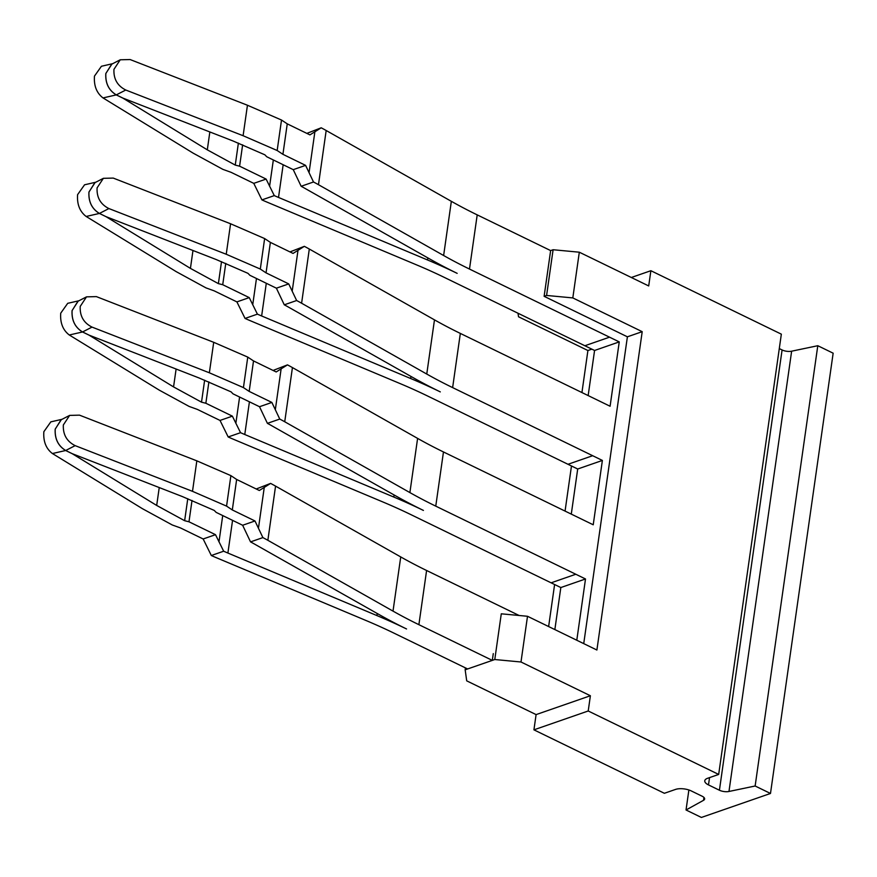 <?xml version="1.0" encoding="UTF-8"?>
<svg xmlns="http://www.w3.org/2000/svg" width="877" height="877" viewBox="0 0 877 877"><rect width="100%" height="100%" fill="white"/><g stroke="black" fill="none" stroke-linecap="round" stroke-linejoin="round"><path stroke-width="1.32" d="M465.435 667.89L465.161 669.809L494.781 659.526L501.282 613.812L527.505 616.279L520.993 661.992L590.385 695.746L588.215 710.984L718.68 774.435L707.575 778.294A11.237 4.571 8.1 0 0 704.768 780.76A11.237 4.571 8.1 0 0 708.495 784.915L719.425 790.232A7.487 3.048 8.1 0 0 728.973 791.471L755.141 786L817.792 345.713L791.635 351.195A7.487 3.048 8.1 0 1 782.087 349.956L719.425 790.232M583.731 643.619L627.395 336.812L642.205 331.67L596.897 650.021L527.505 616.279M755.141 786L770.488 793.466L701.392 817.452L686.033 809.986L688.883 789.969M703.946 797.434L703.54 800.306A7.487 3.048 8.1 0 0 704.637 798.991A7.487 3.048 8.1 0 0 702.148 796.228L691.219 790.911A11.237 4.571 8.1 0 0 675.487 789.432L664.382 793.29L533.929 729.839L588.215 710.984M703.54 800.306L686.033 809.986M533.929 729.839L536.099 714.602L590.385 695.746M465.161 669.809L466.707 680.848L536.099 714.602M494.781 659.526L520.993 661.992M631.33 277.494L650.877 270.708L781.341 334.159L718.68 774.435M779.28 348.586L782.087 349.956M770.488 793.466L833.15 353.19L817.792 345.713M581.933 392.556L587.908 350.526L591.854 349.156M642.205 331.67L572.813 297.917L546.59 295.45L544.124 296.316L550.635 250.592L553.102 249.737L579.313 252.203L572.813 297.917M518.033 313.242L518.515 316.772L587.908 350.526M650.877 270.708L648.706 285.946L579.313 252.203M553.102 249.737L546.59 295.45M548.629 626.551L554.604 584.52M565.062 511.094L571.475 465.983M267.858 540.298L275.564 486.11L400.734 556.928L393.017 611.116L267.858 540.298A149.814 60.984 -171.9 0 0 262.892 537.601L250.537 541.887A131.079 53.365 -171.9 0 1 254.22 543.904L379.39 614.722A393.247 160.085 -171.9 0 0 385.661 618.208A393.247 160.085 -171.9 0 0 396.218 623.799A393.247 160.085 -171.9 0 0 406.544 628.962A393.247 160.085 -171.9 0 0 395.878 623.909A393.247 160.085 -171.9 0 0 384.236 618.702A393.247 160.085 -171.9 0 0 376.924 615.577L227.899 553.047L232.558 520.346M393.017 611.116A374.523 152.455 -171.9 0 0 398.037 613.911A374.523 152.455 -171.9 0 0 408.561 619.513A374.523 152.455 -171.9 0 0 418.888 624.676L492.315 660.392L493.28 653.617M492.315 660.392L467.638 668.954L394.212 633.249A374.523 152.455 -171.9 0 0 383.534 628.206A374.523 152.455 -171.9 0 0 371.859 622.999A374.523 152.455 -171.9 0 0 365.994 620.499L216.97 557.969A149.814 60.984 -171.9 0 1 211.313 555.503L223.668 551.216A131.079 53.365 -171.9 0 0 227.899 553.047M400.734 556.928A374.523 152.455 -171.9 0 0 405.744 559.723A374.523 152.455 -171.9 0 0 416.279 565.325A374.523 152.455 -171.9 0 0 426.595 570.488L519.118 615.49M275.564 486.11A149.814 60.984 -171.9 0 0 270.609 483.402L259.329 490.495L236.647 479.467L232.306 509.943L254.988 520.971L262.892 537.601M256.227 488.982L270.609 483.402M250.537 541.887L242.644 525.257L254.988 520.971M585.507 578.973L560.831 587.546L411.083 514.711A374.523 152.455 -171.9 0 0 400.405 509.669A374.523 152.455 -171.9 0 0 388.73 504.461A374.523 152.455 -171.9 0 0 382.865 501.962L233.841 439.432A149.814 60.984 -171.9 0 1 228.184 436.965L240.539 432.679A131.079 53.365 -171.9 0 0 244.771 434.51L393.795 497.051A393.247 160.085 -171.9 0 1 401.107 500.164A393.247 160.085 -171.9 0 1 412.749 505.382A393.247 160.085 -171.9 0 1 423.416 510.425A393.247 160.085 -171.9 0 1 413.089 505.262A393.247 160.085 -171.9 0 1 402.532 499.671A393.247 160.085 -171.9 0 1 396.261 496.185L271.092 425.367A131.079 53.365 -171.9 0 0 267.408 423.35L279.763 419.063A149.814 60.984 -171.9 0 1 284.729 421.76L409.888 492.589A374.523 152.455 -171.9 0 0 414.909 495.373A374.523 152.455 -171.9 0 0 425.433 500.975A374.523 152.455 -171.9 0 0 435.759 506.139L585.507 578.973L576.792 640.243M627.395 336.812L544.124 296.316M550.635 250.592L477.209 214.876A374.523 152.455 -171.9 0 1 466.882 209.713A374.523 152.455 -171.9 0 1 456.358 204.111A374.523 152.455 -171.9 0 1 451.348 201.326L443.63 255.514A374.523 152.455 -171.9 0 0 448.64 258.298A374.523 152.455 -171.9 0 0 459.175 263.9A374.523 152.455 -171.9 0 0 469.491 269.064L619.25 341.898L610.096 406.248L460.337 333.413A374.523 152.455 -171.9 0 1 450.022 328.25A374.523 152.455 -171.9 0 1 439.487 322.648A374.523 152.455 -171.9 0 1 434.477 319.864L426.759 374.051A374.523 152.455 -171.9 0 0 431.769 376.836A374.523 152.455 -171.9 0 0 442.304 382.438A374.523 152.455 -171.9 0 0 452.631 387.601L602.378 460.436L593.225 524.786L443.466 451.951A374.523 152.455 -171.9 0 1 433.15 446.788A374.523 152.455 -171.9 0 1 422.615 441.186A374.523 152.455 -171.9 0 1 417.605 438.39L409.888 492.589M236.647 479.467L230.892 475.641L196.832 460.842L79.5 415.15L69.634 415.402L61.072 419.798L55.24 429.116C54.692 438.785 58.178 445.911 65.698 450.493L72.287 453.705L182.317 496.546L214.251 510.425L216.137 512.365L242.644 525.257M230.892 475.641L226.562 506.117L232.306 509.943M226.562 506.117L192.501 491.328L75.159 445.637L65.698 450.493M426.759 374.051L301.6 303.223A149.814 60.984 -171.9 0 0 296.634 300.526L284.28 304.812A131.079 53.365 -171.9 0 1 287.963 306.829L413.133 377.658A393.247 160.085 -171.9 0 0 419.403 381.133A393.247 160.085 -171.9 0 0 429.96 386.724A393.247 160.085 -171.9 0 0 440.287 391.887A393.247 160.085 -171.9 0 0 429.62 386.845A393.247 160.085 -171.9 0 0 417.978 381.627A393.247 160.085 -171.9 0 0 410.666 378.513L261.642 315.972A131.079 53.365 -171.9 0 1 257.41 314.141L245.056 318.439A149.814 60.984 -171.9 0 0 250.712 320.894L399.737 383.435A374.523 152.455 -171.9 0 1 405.602 385.924A374.523 152.455 -171.9 0 1 417.277 391.131A374.523 152.455 -171.9 0 1 427.943 396.174L577.702 469.009L571.289 514.119M443.63 255.514L318.472 184.696A149.814 60.984 -171.9 0 0 313.506 181.988L301.151 186.275A131.079 53.365 -171.9 0 1 304.834 188.303L430.004 259.121A393.247 160.085 -171.9 0 0 436.275 262.596A393.247 160.085 -171.9 0 0 446.832 268.187A393.247 160.085 -171.9 0 0 457.158 273.35A393.247 160.085 -171.9 0 0 446.492 268.307A393.247 160.085 -171.9 0 0 434.839 263.089A393.247 160.085 -171.9 0 0 427.537 259.976L278.513 197.435A131.079 53.365 -171.9 0 1 274.282 195.604L261.916 199.901A149.814 60.984 -171.9 0 0 267.584 202.357L416.608 264.898A374.523 152.455 -171.9 0 1 422.473 267.386A374.523 152.455 -171.9 0 1 434.148 272.594A374.523 152.455 -171.9 0 1 444.814 277.636L594.573 350.471L588.16 395.582M560.831 587.546L554.856 629.576M301.6 303.223L309.307 249.035L434.477 319.864M309.307 249.035A149.814 60.984 -171.9 0 0 304.341 246.338L293.061 253.42L270.379 242.392L266.049 272.868L288.73 283.907L296.634 300.526M289.958 251.918L304.341 246.338M602.378 460.436L577.702 469.009M284.729 421.76L292.436 367.573L417.605 438.39M292.436 367.573A149.814 60.984 -171.9 0 0 287.47 364.876L276.189 371.958L253.519 360.929L249.178 391.405L271.859 402.433L279.763 419.063M273.087 370.445L287.47 364.876M223.668 551.216L215.501 534.685L203.157 538.971L211.313 555.503M69.634 415.402L63.352 424.95C62.859 434.532 66.795 441.427 75.159 445.637M187.766 498.706L184.641 520.708L188.983 521.793L192.019 500.449M188.983 521.793L215.501 534.685M62.037 419.305L50.833 421.859L43.85 431.714C43.17 441.361 46.021 448.64 52.412 453.53L142.458 508.704L172.265 524.972L180.487 527.943L203.157 538.971M184.641 520.708L156.687 505.448L72.254 453.716L65.654 450.515C58.145 445.922 54.659 438.796 55.196 429.127L61.313 419.677M284.28 304.812L276.387 288.182L288.73 283.907M267.408 423.35L259.515 406.72L271.859 402.433M245.056 318.439L236.9 301.896L249.243 297.61L257.41 314.141M221.508 261.642L218.384 283.633L190.43 268.384L105.985 216.641L216.06 259.482L247.994 273.35L249.868 275.29L276.387 288.182M95.056 182.602L88.939 192.052C88.391 201.633 91.822 208.737 99.254 213.363L105.985 216.641L99.298 213.352C91.866 208.726 88.424 201.622 88.983 192.041L94.804 182.734L103.365 178.327L97.095 187.875C96.602 197.457 100.537 204.352 108.901 208.562L226.233 254.253L260.305 269.053L266.049 272.868M103.365 178.327L113.243 178.086L230.574 223.767L226.233 254.253M270.379 242.392L264.635 238.566L230.574 223.767M228.184 436.965L220.028 420.434L232.372 416.147L240.539 432.679M253.519 360.929L247.763 357.103L213.703 342.304L96.371 296.612L86.505 296.865L77.932 301.26L72.111 310.579C71.552 320.16 74.994 327.264 82.427 331.89L89.158 335.167L199.189 378.02L231.122 391.887L232.997 393.828L259.515 406.72M247.763 357.103L243.433 387.59L249.178 391.405M243.433 387.59L209.362 372.791L92.03 327.099L82.57 331.955M95.768 182.23L84.565 184.795L77.593 194.65C76.913 204.297 79.763 211.565 86.154 216.466L176.189 271.629L206.007 287.897L214.218 290.868L236.9 301.896M218.384 283.633L222.725 284.718L225.762 263.374M222.725 284.718L249.243 297.61M78.908 300.767L67.704 303.321L60.721 313.188C60.042 322.835 62.892 330.103 69.283 334.992L159.318 390.166L189.136 406.435L197.347 409.406L220.028 420.434M204.637 380.18L201.513 402.17L205.854 403.256L208.89 381.912M205.854 403.256L232.372 416.147M201.513 402.17L173.558 386.91L89.114 335.178L82.394 331.901C74.962 327.274 71.519 320.171 72.067 310.59L78.185 301.14M86.505 296.865L80.224 306.413C79.73 315.994 83.666 322.889 92.03 327.099M619.25 341.898L594.573 350.471M318.472 184.696L326.178 130.509L451.348 201.326M326.178 130.509A149.814 60.984 -171.9 0 0 321.212 127.801L309.932 134.883L287.25 123.854L282.92 154.33L305.591 165.369L313.506 181.988M306.829 133.381L321.212 127.801M301.151 186.275L293.258 169.656L305.591 165.369M261.916 199.901L253.771 183.359L266.115 179.072L274.282 195.604M287.25 123.854L281.506 120.028L247.446 105.24L130.114 59.548L120.237 59.789L111.675 64.196L105.854 73.504C105.306 83.172 108.792 90.309 116.301 94.891L122.901 98.092L232.931 140.945L264.865 154.812L266.74 156.753L293.258 169.656M281.506 120.028L277.165 150.515L282.92 154.33M277.165 150.515L243.104 135.716L125.773 90.024L116.301 94.891M112.64 63.692L101.436 66.257L94.464 76.113C93.784 85.76 96.634 93.028 103.026 97.928L193.061 153.091L222.879 169.36L231.09 172.33L253.771 183.359M238.38 143.104L235.255 165.095L239.596 166.181L242.633 144.848M239.596 166.181L266.115 179.072M235.255 165.095L207.301 149.846L122.857 98.103L116.268 94.902C108.748 90.32 105.262 83.194 105.81 73.515L111.916 64.065M120.237 59.789L113.955 69.338C113.473 78.919 117.408 85.814 125.773 90.024M708.495 784.915L709.537 777.614M791.635 351.195L728.973 791.471M377.22 613.494L376.924 615.577M426.595 570.488L418.888 624.676M264.262 487.404L258.463 528.162M469.491 269.064L477.209 214.876M452.631 387.601L460.337 333.413M435.759 506.139L443.466 451.951M567.989 464.284L592.666 455.711M551.118 582.821L575.794 574.249M222.725 515.566L218.976 541.876M196.832 460.842L192.501 491.328M410.962 376.43L410.666 378.513M394.091 494.968L393.795 497.051M52.412 453.53L65.654 450.515M261.642 315.972L266.29 283.282M298.005 250.329L292.205 291.087M244.771 434.51L249.419 401.819M281.133 368.866L275.334 409.625M159.241 487.557L156.687 505.448M256.468 278.502L252.719 304.801M108.901 208.562L99.441 213.429M239.596 397.029L235.847 423.339M86.154 216.466L99.397 213.44M264.635 238.566L260.305 269.053M69.283 334.992L82.526 331.977M213.703 342.304L209.362 372.791M192.973 250.493L190.43 268.384M176.113 369.031L173.558 386.91M584.86 345.746L609.537 337.174M427.833 257.893L427.537 259.976M278.513 197.435L283.161 164.744M314.876 131.791L309.077 172.55M273.339 159.965L269.59 186.264M103.026 97.928L116.268 94.902M247.446 105.24L243.104 135.716M209.844 131.956L207.301 149.846"/></g></svg>
